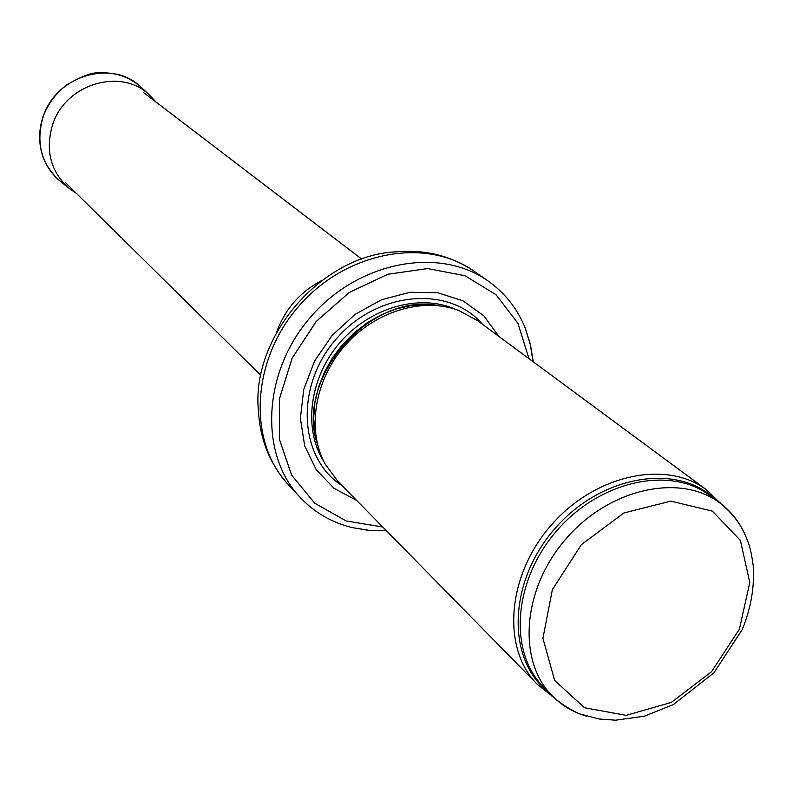 <?xml version="1.0" encoding="UTF-8"?>
<svg xmlns="http://www.w3.org/2000/svg" width="793" height="793" viewBox="0 0 793 793"><rect width="100%" height="100%" fill="white"/><g stroke="black" fill="none" stroke-linecap="round" stroke-linejoin="round"><path stroke-width="1.19" d="M721.095 503.872L706.504 489.816C666.298 459.286 594.75 474.601 550.957 525.452C506.717 575.916 501.553 648.912 537.396 684.458L553.345 696.938M706.504 489.816L477.436 320.58L458.404 310.331C422.431 296.84 374.474 311.5 344.509 346.075C314.444 380.581 306.643 430.113 325.011 463.846L337.828 481.262L537.396 684.458M499.025 336.539L483.839 315.812L462.953 300.805L437.766 292.726L410.031 292.28L381.78 299.645L355.145 314.355L332.158 335.35L314.573 361.043L303.739 389.472L300.388 418.476L304.7 445.874L316.229 469.694L333.992 488.27L356.642 500.413M533.253 361.826L530.448 344.519L525.253 328.114C517.353 308.626 504.943 292.904 488.022 280.93C439.362 246.246 358.654 261.284 310.826 316.813C262.523 371.927 258.905 453.943 300.041 497.29C314.256 512.367 331.563 522.458 351.963 527.563L368.933 530.418L386.459 530.775M744.726 533.927C739.026 521.417 730.799 511.138 720.064 503.089C680.434 472.896 609.599 488.191 566.143 538.645C522.25 588.723 516.996 660.995 552.424 696.026C561.9 705.532 573.23 712.243 586.423 716.138M739.393 629.216L711.49 671.79L671.304 702.429L626.173 715.355L584.53 707.743L554.644 680.434L542.918 638.296L552.364 589.645L581.378 544.662L623.913 512.962L670.858 501.126L712.401 511.148L740.375 540.38L749.791 582.508L739.393 629.216M709.864 495.526C670.392 465.461 599.994 480.548 556.894 530.606C513.349 580.278 508.234 652.094 543.522 686.976L552.424 696.026C562.059 705.711 578.999 714.057 580.387 714.077L599.191 719.023L615.616 720.193L644.362 716.188L673.277 704.63L713.888 672.86L742.268 629.483C751.03 608.013 754.678 586.681 753.201 565.508C751.685 554.317 749.891 546.298 747.809 541.46C744.28 531.944 738.501 518.097 720.064 503.089L709.864 495.526M715.821 499.947C678.084 462.388 601.104 474.838 554.783 528.782C507.847 582.181 506.271 660.143 548.726 692.259M438.906 305.721C370.281 291.209 293.777 379.262 317.725 445.19M441.027 305.989L426.525 304.502L411.537 305.464L396.441 308.854L381.621 314.613L367.466 322.612L354.342 332.634L342.616 344.43L332.564 357.702L324.476 372.086L318.538 387.222L314.9 402.695L313.651 418.129L314.791 433.097L318.29 447.252M455.638 309.359C420.161 293.41 370.638 307.099 340.167 342.308C309.557 377.399 302.926 428.349 323.673 461.248M482.6 324.396C449.294 285.084 377.24 291.071 336.282 338.928C294.609 386.171 298.743 458.354 342.328 485.841M528.99 358.664L517.918 323.306L495.972 294.669L464.946 275.716L427.665 268.569L387.737 274.269L349.237 292.488L316.189 321.472L292.102 358.238L279.443 398.919L279.374 439.243L291.655 475.166L314.752 503.238L346.174 520.971L382.741 526.988M488.022 280.93L473.966 271.156C425.712 236.77 345.897 251.49 298.703 306.286C251.044 360.666 247.614 441.751 288.404 484.731L300.041 497.29M473.966 271.156C451.088 255.861 425.484 249.398 397.164 251.787C322.275 254.206 250.429 336.896 258.498 411.389C260.084 439.758 270.056 464.212 288.404 484.731M321.641 280.583C299.863 292.082 284.796 309.409 276.46 332.584M155.993 102.019L149.044 94.615C120.615 67.306 65.145 84.147 52.576 124.779L52.546 124.888C45.201 149.996 50.425 170.921 68.208 187.654L76.505 193.492M149.044 94.615L140.381 86.546C111.654 58.94 55.659 75.91 43.119 116.918C35.744 142.215 41.048 163.308 59.009 180.199L68.208 187.654M720.312 503.277L719.985 502.504M552.652 696.244L551.839 696.026M525.253 328.114L530.319 344.499L533.055 361.677M351.963 527.563L368.894 530.289L386.28 530.596M361.727 259.113L143.493 92.474M260.808 375.277L65.313 182.449M140.381 86.546C128.803 76.713 115.154 72.153 99.422 72.877C92.751 72.024 81.679 76.128 66.196 85.208C55.579 93.624 47.858 104.121 43.03 116.69C38.48 130.587 38.52 144.148 43.179 157.371C46.589 166.381 51.862 173.994 59.009 180.199"/></g></svg>
